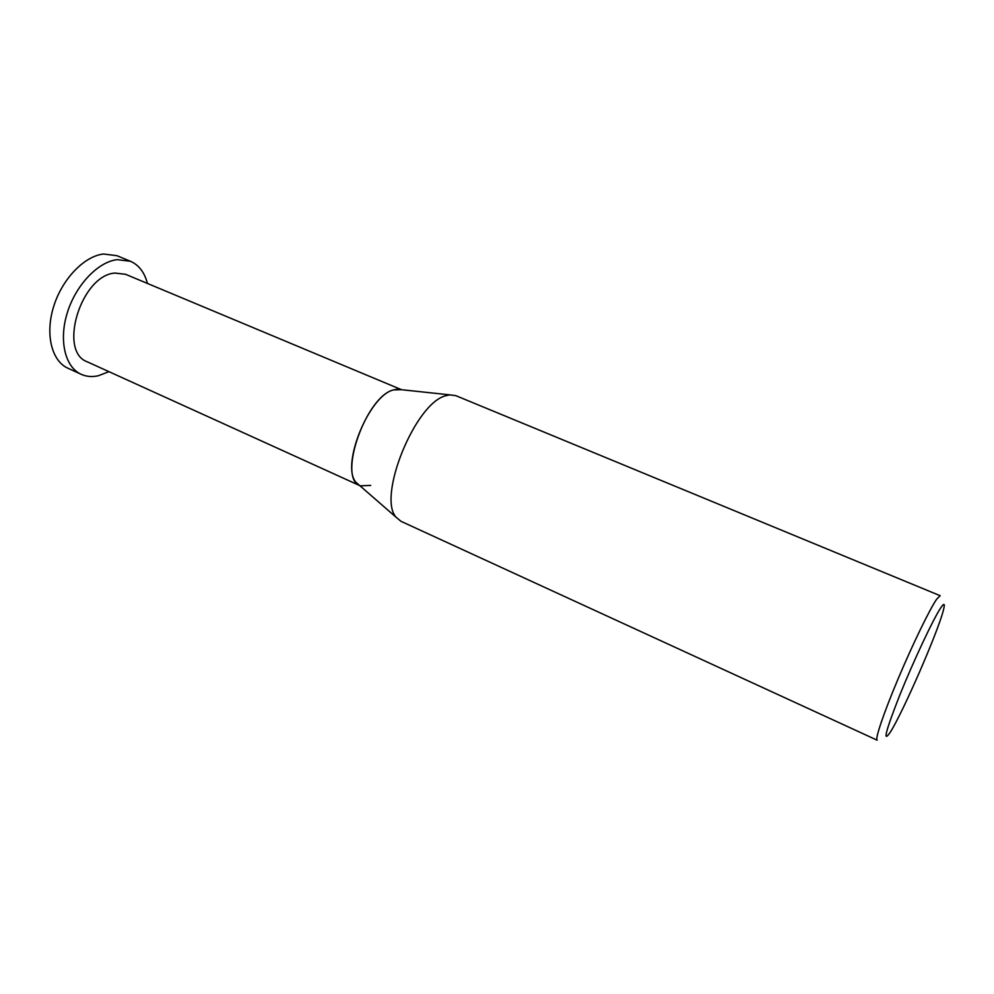 <?xml version="1.0" encoding="UTF-8"?>
<svg xmlns="http://www.w3.org/2000/svg" width="994" height="994" viewBox="0 0 994 994"><rect width="100%" height="100%" fill="white"/><g stroke="black" fill="none" stroke-linecap="round" stroke-linejoin="round"><path stroke-width="1.49" d="M940.162 595.704L936.646 599.22C929.663 609.31 912.678 644.236 898.191 678.641C883.666 713.096 874.782 739.449 877.155 740.182L400.967 521.303L396.283 517.402C376.912 497.572 415.157 403.005 445.685 395.786L449.723 394.854L455.774 395.637L940.162 595.704M940.796 607.769C944.412 602.451 945.219 603.495 943.219 610.888C937.441 633.091 903.223 711.654 890.599 731.708L890.363 732.081C882.349 743.823 885.517 731.435 899.856 694.918C913.747 660.451 933.49 618.566 940.796 607.769M396.879 389.213L401.464 389.698L393.587 389.897C368.948 395.301 340.383 466.285 356.187 482.512L359.666 485.532C337.562 477.406 366.115 395.997 393.587 389.897L396.879 389.213L449.723 394.854M360.275 485.842L370.712 485.407M401.539 389.71L125.592 274.307L114.956 273.064C81.048 275.214 57.714 351.777 87.41 361.878L359.729 485.594M147.423 283.439C144.528 272.381 138.862 264.988 130.438 261.26L117.13 259.645C97.959 261.869 75.817 285.042 67.294 312.812C58.621 340.569 65.157 367.196 81.135 374.291C86.379 376.651 92.107 377.136 98.319 375.757L108.942 371.657M81.135 374.291L67.865 368.19C51.725 361.021 45.003 334.419 53.577 306.773C62.026 279.115 84.204 256.117 103.513 254.004L116.932 255.694L130.438 261.26M356.187 482.512L396.283 517.402"/></g></svg>
